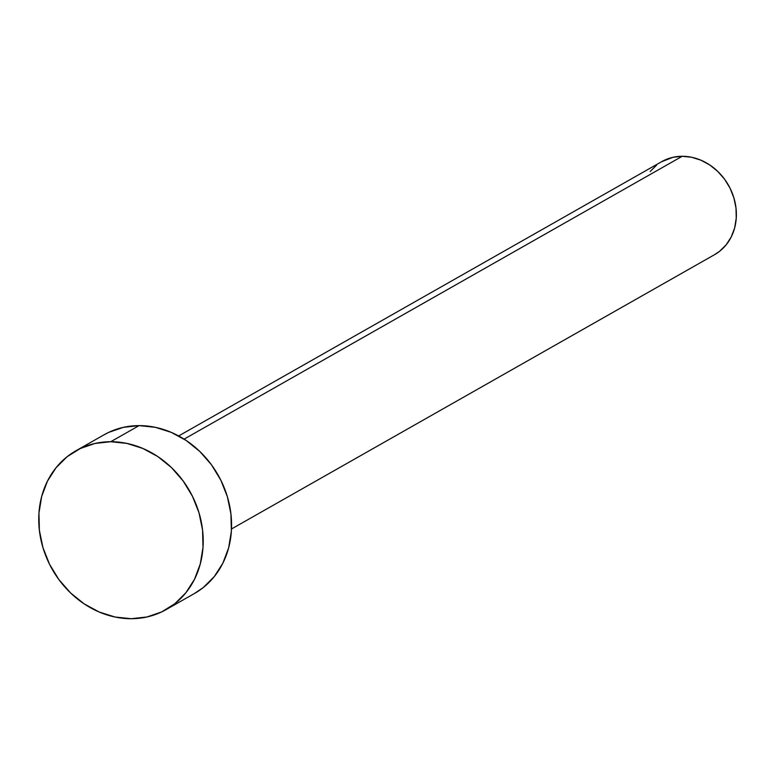 <?xml version="1.0" encoding="UTF-8"?>
<svg xmlns="http://www.w3.org/2000/svg" width="775" height="775" viewBox="0 0 775 775"><rect width="100%" height="100%" fill="white"/><g stroke="black" fill="none" stroke-linecap="round" stroke-linejoin="round"><path stroke-width="1.16" d="M231.493 528.976L714.618 254.636A53.485 46.326 -119.6 0 0 733.412 196.346A53.485 46.326 -119.6 0 0 682.203 156.288L184.111 439.125L682.203 156.288A53.485 46.326 -119.6 0 0 661.792 161.607L178.667 435.947M166.073 609.625L194.428 593.524A91.324 79.089 -119.6 0 0 226.513 494.004A91.324 79.089 -119.6 0 0 139.103 425.62L110.738 441.721L139.103 425.62A91.324 79.089 -119.6 0 0 104.247 434.698L75.882 450.808A91.324 79.089 60.4 0 1 110.738 441.721A91.324 79.089 60.4 0 1 198.158 510.105A91.324 79.089 60.4 0 1 166.073 609.625A91.324 79.089 60.4 0 1 131.217 618.712A91.324 79.089 60.4 0 1 43.797 550.327A91.324 79.089 60.4 0 1 75.882 450.808M103.947 434.872L108.655 432.402L123.38 427.345L139.103 425.62L155.213 427.296L171.101 432.305L186.155 440.462L199.795 451.438L211.498 464.835L220.807 480.122L227.375 496.717L230.94 513.98L231.367 531.243L228.644 547.857L222.871 563.163L214.278 576.59L203.186 587.615L194.157 593.679M131.217 618.712L115.097 617.036L99.21 612.027L84.155 603.87L70.515 592.885L58.822 579.497L49.503 564.21L42.945 547.615L39.38 530.352L38.944 513.079L41.676 496.475L47.44 481.159L56.042 467.732L67.125 456.707L80.29 448.512L95.015 443.445L110.738 441.721L126.858 443.397L142.745 448.405L157.8 456.562L171.44 467.548L183.132 480.936L192.442 496.233L199.01 512.817L202.575 530.081L203.002 547.353L200.279 563.958L194.515 579.274L185.913 592.701L174.821 603.725L161.665 611.921L146.94 616.987L131.217 618.712M661.618 161.704L673 157.296L682.203 156.288L691.649 157.267L700.958 160.202L709.774 164.978L717.757 171.411L724.615 179.257L730.069 188.218L733.906 197.935L735.998 208.039L736.25 218.153L734.652 227.889L731.28 236.85L726.243 244.716L719.743 251.177L714.453 254.723M650.167 171.527L656.667 165.065"/></g></svg>
